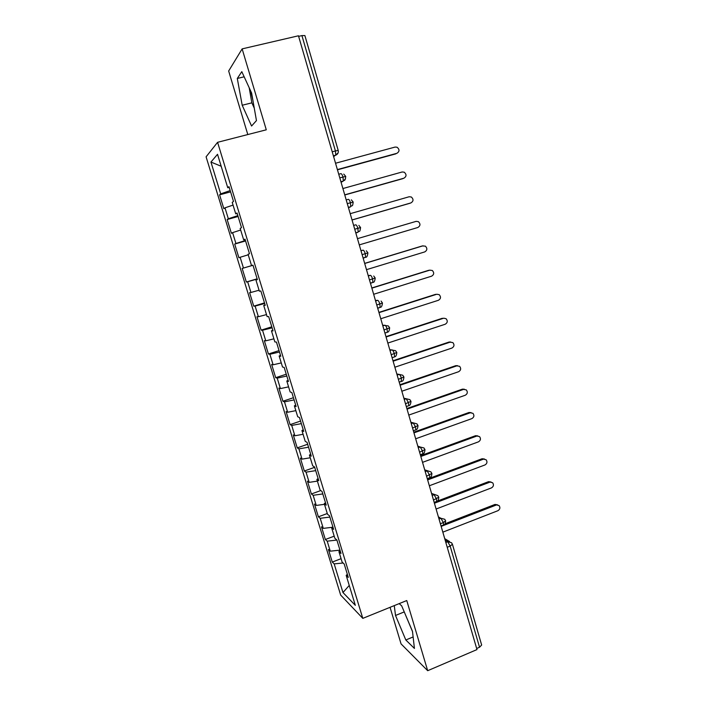 <?xml version="1.0" encoding="UTF-8"?>
<svg xmlns="http://www.w3.org/2000/svg" width="706" height="706" viewBox="0 0 706 706"><rect width="100%" height="100%" fill="white"/><g stroke="black" fill="none" stroke-linecap="round" stroke-linejoin="round"><path stroke-width="1.06" d="M252.863 100.164L250.754 91.153M390.056 607.319L401.061 643.898L427.686 670.7L476.982 649.573L298.47 35.785L242.14 48.882L228.665 71.006L247.797 134.555M206.09 156.82L340.671 595.079L362.805 618.368L217.58 142.312L206.09 156.82M332.279 562.073L334.176 563.882L342.966 592.546L355.33 605.333L346.178 575.381L348.296 577.402L344.21 564.023L342.128 562.1L338.924 551.624L340.989 553.469L336.877 540.002L334.838 538.263L331.617 527.726L333.629 529.376L329.49 515.821L327.513 514.268L324.266 503.66L326.225 505.134L322.06 491.491L320.136 490.123L316.87 479.445L318.777 480.733L314.585 466.993L312.705 465.819L309.422 455.079L311.275 456.164L307.057 442.344L305.23 441.356L301.93 430.545L303.73 431.445L299.476 417.528L297.711 416.734L294.384 405.853L296.132 406.559L291.852 392.545L290.14 391.954L286.795 381.002L288.48 381.505L284.174 367.402L282.524 367.014L279.152 355.992L280.785 356.292L276.452 342.101L274.846 341.907L271.457 330.805L273.037 330.911L268.668 316.623L267.133 316.632L263.717 305.46L265.235 305.354L260.841 290.969L259.358 291.199L255.916 279.947L257.381 279.629L252.96 265.156L251.53 265.588L248.071 254.266L249.474 253.736L245.017 239.157L243.658 239.811L240.172 228.409L241.514 227.667L237.031 212.991L235.725 213.856L232.221 202.384L233.501 201.422L228.991 186.649L227.747 187.734L217.527 154.296L210.944 162.053L220.704 193.876L219.592 194.847L223.846 208.694L224.985 207.838L228.338 218.763L227.173 219.531L231.391 233.289L232.592 232.627L235.919 243.482L234.701 244.064L238.893 257.734L240.146 257.266L243.455 268.051L242.176 268.439L246.35 282.029L247.647 281.747L250.939 292.469L249.606 292.663L253.754 306.166L255.113 306.069L258.378 316.72L256.993 316.738L261.114 330.152L262.526 330.24L265.774 340.83L264.335 340.663L268.43 353.997L269.886 354.262L273.116 364.79L271.633 364.437L275.702 377.684L277.211 378.134L280.414 388.591L278.879 388.062L282.921 401.229L284.483 401.864L287.669 412.251L286.089 411.545L290.104 424.633L291.719 425.436L294.887 435.77L293.246 434.887L297.244 447.886L298.903 448.866L302.053 459.129L300.368 458.079L304.33 471.008L306.042 472.155L309.175 482.357L307.437 481.13L311.381 493.979L313.137 495.303L316.253 505.434L314.47 504.04L318.388 516.81L320.197 518.301L323.286 528.379L321.459 526.817L325.351 539.508L327.205 541.167L330.276 551.174L328.405 549.453L332.279 562.073L341.077 558.675M330.276 551.174L339.974 550.142M327.205 541.167L336.894 540.072M346.178 575.381L347.343 574.296M323.286 528.379L332.129 527.311M320.197 518.301L329.87 517.066M338.924 551.624L340.107 550.592M316.253 505.434L324.469 504.322M313.137 495.303L322.81 493.926M331.617 527.726L332.826 526.738M309.175 482.357L317.382 481.121M306.042 472.155L315.697 470.637M324.266 503.66L325.492 502.725M302.053 459.129L310.252 457.77M298.903 448.866L308.54 447.207M316.87 479.445L318.115 478.562M294.887 435.77L303.077 434.287M291.719 425.436L301.347 423.626M309.422 455.079L310.693 454.24M287.669 412.251L295.849 410.645M284.483 401.864L294.102 399.905M301.93 430.545L303.218 429.769M280.414 388.591L288.586 386.862M277.211 378.134L286.812 376.033M294.384 405.853L295.69 405.129M273.116 364.79L281.27 362.919M269.886 354.262L279.479 352.003M286.795 381.002L288.127 380.331M265.774 340.83L273.91 338.836M262.526 330.24L272.092 327.831M279.152 355.992L280.503 355.374M258.378 316.72L266.506 314.602M255.113 306.069L264.662 303.501M271.457 330.805L272.834 330.249M250.939 292.469L259.058 290.21M247.647 281.747L257.187 279.02M263.717 305.46L265.112 304.957M243.455 268.051L252.986 265.235M240.146 257.266L248.238 254.804M255.916 279.947L257.337 279.497M235.919 243.482L245.432 240.508M232.592 232.627L240.667 230.032M251.53 265.588L252.96 265.174M228.338 218.763L237.834 215.621M224.985 207.838L233.051 205.102M243.658 239.811L245.106 239.449M332.217 151.808L335.421 150.943L301.921 35.6L298.638 36.368M301.921 35.6L304.895 35.565L338.218 150.475L335.421 150.943L335.765 155.179L333.444 156.044M220.704 193.876L230.182 190.576M210.944 162.053L221.19 166.263M235.725 213.856L237.207 213.556M479.533 647.243L450.172 546.109L452.414 544.229L481.651 645.028L479.533 647.243L476.656 648.479M217.58 142.312L266.286 129.807L242.14 48.882M427.686 670.7L406.753 600.55L362.805 618.368M256.454 120.594L251.61 93.016L241.805 71.659L237.295 78.463L242.193 105.238L251.565 126.021L256.454 120.594M394.266 605.616L395.519 615.464L405.818 639.989L414.431 648.435L412.48 631.323L401.679 605.845L399.181 603.621M342.966 592.546L349.249 585.433M227.747 187.734L229.247 187.496M334.176 563.882L343.107 563.009M219.592 194.847L230.58 191.864M338.739 174.25L340.821 173.676C341.519 173.57 342.233 174.673 342.984 176.985L343.284 180.948C344.254 179.721 345.058 181.971 345.746 176.412L339.789 177.868M227.173 219.531L238.099 216.486M234.701 244.064L245.564 240.949M246.35 282.029L257.125 278.817M242.176 268.439L252.995 265.262M253.754 306.166L264.476 302.892M261.114 330.152L271.784 326.816M268.43 353.997L279.046 350.6M275.702 377.684L286.257 374.224M282.921 401.229L293.431 397.716M290.104 424.633L300.562 421.058M297.244 447.886L307.639 444.259M304.33 471.008L314.682 467.31M311.381 493.979L320.762 490.564M318.388 516.81L327.284 513.518M325.351 539.508L334.203 536.163M346.214 199.93L348.279 199.339C348.985 199.295 349.708 200.425 350.458 202.728L350.75 206.558C352.515 204.678 352.426 207.564 353.185 202.057L347.281 203.628M353.627 225.435L355.692 224.835C356.406 224.852 357.139 225.999 357.88 228.303L358.163 231.992C359.513 230.235 359.707 233.465 360.572 227.535L354.73 229.221M360.995 250.78L363.052 250.171C363.784 250.242 364.517 251.415 365.258 253.701L365.54 257.266C366.714 257.566 367.499 256.093 367.914 252.854L362.125 254.645M368.32 275.958L370.359 275.331C371.109 275.464 371.85 276.664 372.583 278.941L372.865 282.382C374.048 282.638 374.833 281.173 375.204 277.996L369.467 279.903M381.063 301.065L382.449 302.989L376.766 305.001M382.828 325.828L384.841 325.184C385.617 325.422 386.376 326.675 387.1 328.934L387.365 332.147C388.574 332.305 389.333 330.858 389.65 327.813L384.02 329.931M390.012 350.529L392.015 349.867C392.81 350.158 393.569 351.429 394.292 353.688L394.548 356.786C395.792 356.883 396.543 355.453 396.807 352.479L391.221 354.703M397.143 375.062L399.137 374.392L402.747 375.23L403.911 376.978L398.378 379.316M404.238 399.446L406.215 398.758L408.527 402.72L408.774 405.606C410.001 405.668 410.733 404.238 410.971 401.335L405.491 403.77M411.28 423.671L413.257 422.965L415.578 426.998L415.825 429.795C417.052 429.813 417.775 428.392 417.996 425.533L412.56 428.074M418.279 447.736L420.246 447.03L423.944 447.948L424.968 449.581L419.585 452.211M425.233 471.661L427.192 470.937L429.548 475.094L429.786 477.706C430.951 477.724 431.657 476.312 431.895 473.47L426.556 476.206M432.151 495.427L434.093 494.694L436.467 498.913L436.696 501.445C437.87 501.428 438.567 500.024 438.779 497.218L433.493 500.042M439.017 519.042L440.95 518.301L444.709 519.254L445.618 520.781L443.342 522.59L440.376 523.728M249.192 87.747L251.857 102.847L254.257 108.106M251.857 102.847L242.193 105.238M244.17 76.804L237.295 78.463M404.141 611.634L412.516 631.614M413.125 636.944L405.818 639.989M404.176 611.934L395.519 615.464M337.38 169.581L396.896 153.308C399.64 151.49 399.693 149.46 397.054 147.219L395.131 147.06L335.535 163.236M395.854 153.846L337.45 169.819M403.55 178.353L403.929 178.194C406.612 176.438 406.709 174.444 404.22 172.185L402.173 171.982L342.895 188.546M402.87 178.644L344.775 194.988M403.929 178.194L344.731 194.838M410.115 203.196L410.918 202.913C413.548 201.228 413.69 199.251 411.333 197L409.171 196.753L350.211 213.68M409.842 203.293L352.047 219.998M410.918 202.913L352.029 219.945M359.283 244.885L417.864 227.491C420.441 225.849 420.617 223.908 418.393 221.649L416.134 221.357L357.474 238.654L416.134 221.357M366.493 269.666L424.765 251.901C427.289 250.312 427.501 248.397 425.391 246.147L422.4 245.953M364.667 263.382L421.932 246.05M364.693 263.479L423.044 245.812M373.65 294.287L431.622 276.17C434.093 274.616 434.331 272.728 432.337 270.495L429.68 270.151M371.815 287.96L428.78 270.274M371.868 288.145L429.91 270.116M380.763 318.75L438.435 300.279C440.862 298.77 441.126 296.899 439.229 294.676L436.82 294.243M378.91 312.379L435.593 294.34M378.99 312.652L436.74 294.261M387.841 343.063L445.212 324.239C447.595 322.766 447.886 320.921 446.077 318.715L443.783 318.194M385.97 336.647L442.353 318.265M386.076 337L443.518 318.265M394.866 367.217L451.937 348.058C454.285 346.602 454.593 344.784 452.864 342.595L449.078 342.039L450.702 342.004M392.986 360.757L449.078 342.039M393.11 361.198L450.26 342.11M401.846 391.23L458.626 371.718C460.939 370.297 461.265 368.497 459.615 366.326L455.758 365.664L457.567 365.682M399.949 384.717L455.758 365.664M400.099 385.238L456.958 365.814M408.783 415.084L465.28 395.236C467.548 393.842 467.893 392.059 466.313 389.906L462.404 389.147L464.372 389.227M406.877 408.536L462.404 389.147M407.053 409.136L463.621 389.377M415.675 438.788L471.882 418.614C474.114 417.237 474.476 415.472 472.967 413.337L469.005 412.489L471.131 412.631M413.76 432.196L469.005 412.489M413.954 432.875L470.24 412.789M422.532 462.351L478.447 441.85C480.654 440.482 481.024 438.744 479.568 436.626L475.562 435.69L477.83 435.893M420.599 455.714L475.562 435.69M420.82 456.473L476.815 436.052M429.336 485.763L484.978 464.945C487.149 463.595 487.528 461.865 486.134 459.774L482.083 458.741L484.475 459.015M427.395 479.083L482.083 458.741M427.642 479.921L483.354 459.182M436.105 509.026L491.464 487.89C493.6 486.558 493.997 484.845 492.656 482.772L488.561 481.66L491.067 482.004M437.226 501.145L488.561 481.66M434.419 503.228L489.849 482.163M442.83 532.156L497.915 510.703C500.024 509.379 500.43 507.685 499.124 505.628L495.003 504.437L497.615 504.852M445.071 523.764L495.003 504.437M441.153 526.385L496.3 505.011M445.839 542.517L447.763 541.758L450.172 546.109L447.225 547.265M333.638 156.688L338.086 152.946M341.077 182.28L343.028 181.266L340.954 181.839M348.473 207.705L350.476 206.884L348.402 207.467M355.815 232.962L357.871 232.327L355.806 232.936M363.052 250.171L360.969 250.665M363.096 258.008L365.54 257.266L363.166 258.228M370.359 275.331L368.232 275.649M370.412 283.141L372.865 282.382L370.474 283.362M375.601 300.977L377.622 300.341L375.451 300.474M377.622 300.341C378.39 300.527 379.14 301.753 379.872 304.021L380.137 307.339L377.736 308.328M389.65 327.805L388.344 325.951L382.626 325.131M396.798 352.47L395.572 350.679L389.747 349.638M401.237 381.593L401.432 378.284C400.708 376.033 399.949 374.736 399.137 374.392L396.834 373.986M410.971 401.326L409.859 399.631L403.867 398.184M417.987 425.524L416.928 423.865L410.857 422.223M422.303 454.099L422.823 453.826L422.585 451.125L420.246 447.03L417.811 446.113M431.887 473.452L430.916 471.873L424.712 469.852M438.77 497.192L437.835 495.638L431.569 493.441M442.997 525.246L443.562 525.026L443.342 522.59L440.95 518.301L438.391 516.889M452.414 544.229L451.54 542.729L447.763 541.758L445.168 540.187M340.883 181.619L343.028 181.266L345.525 178.847M348.34 207.237L350.476 206.884M355.745 232.706L357.863 232.327M384.894 332.95L386.967 332.482M392.068 357.615L394.125 357.112M406.277 406.479L408.297 405.915M413.319 430.686L415.322 430.086M427.271 478.642L429.742 477.724M434.172 502.398L436.37 501.569M345.746 176.412L343.734 174.091M333.382 155.823L335.765 155.179C337.821 154.208 338.642 152.637 338.218 150.475M353.176 202.057L351.332 199.833M360.572 227.535L358.86 225.399M367.914 252.845L366.326 250.789M375.204 277.996L373.721 276.011M382.449 302.989C382.105 306.095 381.337 307.551 380.137 307.339L377.675 308.125M403.911 376.986C403.664 379.916 402.923 381.346 401.688 381.275L399.199 382.123M424.968 449.581C424.712 452.449 423.997 453.861 422.823 453.826L420.317 454.735M449.607 541.564L444.709 538.634M445.618 520.807C445.424 523.596 444.736 524.999 443.562 525.026L441.038 526.005"/></g></svg>
